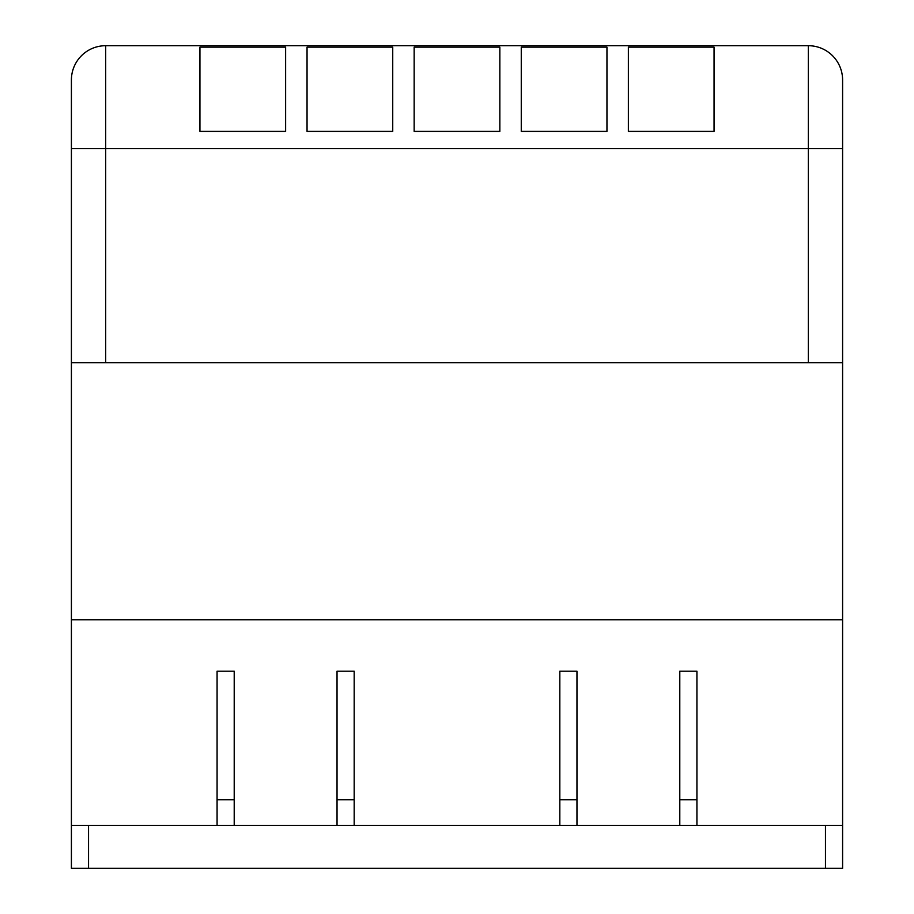 <?xml version="1.0" encoding="UTF-8"?>
<svg xmlns="http://www.w3.org/2000/svg" width="914" height="914" viewBox="0 0 914 914"><rect width="100%" height="100%" fill="white"/><g stroke="black" fill="none" stroke-linecap="round" stroke-linejoin="round"><path stroke-width="1.37" d="M71.406 79.975A34.275 34.275 0 0 1 105.681 45.7A34.275 34.275 0 0 0 71.406 79.975L71.406 619.806L842.594 619.806L71.406 619.806L71.406 825.456L842.594 825.456L842.594 79.975A34.275 34.275 0 0 0 808.319 45.7L105.681 45.7A34.275 34.275 0 0 0 71.406 79.975L71.406 362.744L842.594 362.744M268.488 45.7L217.075 45.7M375.597 45.7L324.184 45.7M71.406 148.525L842.594 148.525L842.594 79.975A34.275 34.275 0 0 0 808.319 45.7L808.319 362.744M414.156 131.388L414.156 47.14L499.844 47.14L499.844 131.388L414.156 131.388M307.047 131.388L307.047 47.14L392.734 47.14L392.734 131.388L307.047 131.388M521.266 131.388L521.266 47.14L606.953 47.14L606.953 131.388L521.266 131.388M199.938 131.388L199.938 47.14L285.625 47.14L285.625 131.388L199.938 131.388M628.375 131.388L628.375 47.14L714.062 47.14L714.062 131.388L628.375 131.388M71.406 868.3L71.406 825.456L71.406 868.3L842.594 868.3L842.594 825.456M696.925 799.75L679.788 799.75L679.788 671.219L696.925 671.219L696.925 825.456L679.788 825.456L679.788 799.75M234.213 799.75L217.075 799.75L217.075 671.219L234.213 671.219L234.213 825.456L217.075 825.456L217.075 799.75M576.963 799.75L559.825 799.75L559.825 671.219L576.963 671.219L576.963 825.456L559.825 825.456L559.825 799.75M354.175 799.75L337.038 799.75L337.038 671.219L354.175 671.219L354.175 825.456L337.038 825.456L337.038 799.75M105.681 362.744L105.681 45.7M842.594 79.975A34.275 34.275 0 0 0 808.319 45.7M825.456 868.3L825.456 825.456M88.544 868.3L88.544 825.456"/></g></svg>
